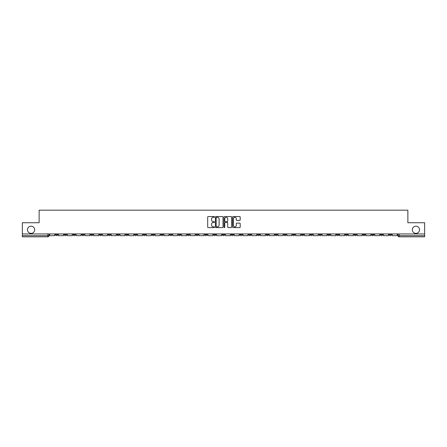 <?xml version="1.0" encoding="UTF-8"?>
<svg xmlns="http://www.w3.org/2000/svg" width="447" height="447" viewBox="0 0 447 447"><rect width="100%" height="100%" fill="white"/><g stroke="black" fill="none" stroke-linecap="round" stroke-linejoin="round"><path stroke-width="0.67" d="M214.493 216.924A0.386 0.386 0 0 0 214.107 216.538L208.235 216.538A0.553 0.553 0 0 0 207.682 217.091L207.682 227.037A0.553 0.553 0 0 0 208.235 227.59L214.107 227.59A0.386 0.386 0 0 0 214.493 227.205A0.386 0.386 0 0 0 214.107 226.819L213.348 226.819A1.766 1.766 0 0 1 211.576 225.048L211.576 224.221A1.766 1.766 0 0 1 213.348 222.45L214.107 222.45A0.386 0.386 0 0 0 214.493 222.064A0.386 0.386 0 0 0 214.107 221.678L213.348 221.678A1.766 1.766 0 0 1 211.576 219.907L211.576 219.08A1.766 1.766 0 0 1 213.348 217.315L214.107 217.315A0.386 0.386 0 0 0 214.493 216.924M412.318 229.775A3.604 3.604 0 0 0 415.922 233.379A3.604 3.604 0 0 0 419.526 229.775A3.604 3.604 0 0 0 415.922 226.176A3.604 3.604 0 0 0 412.318 229.775M27.474 229.775A3.604 3.604 0 0 0 31.078 233.379A3.604 3.604 0 0 0 34.682 229.775A3.604 3.604 0 0 0 31.078 226.176A3.604 3.604 0 0 0 27.474 229.775M345.33 233.943L345.33 234.563L347.582 234.563A1.129 1.129 0 0 1 346.453 235.686A1.129 1.129 0 0 1 345.33 234.563L345.33 233.943M292.634 233.943L292.634 234.563L294.886 234.563A1.129 1.129 0 0 1 293.757 235.686A1.129 1.129 0 0 1 292.634 234.563L292.634 233.943M283.851 233.943L283.851 234.563L286.102 234.563A1.129 1.129 0 0 1 284.979 235.686A1.129 1.129 0 0 1 283.851 234.563L283.851 233.943M231.155 233.943L231.155 234.563L233.407 234.563A1.129 1.129 0 0 1 232.284 235.686A1.129 1.129 0 0 1 231.155 234.563L231.155 233.943M222.371 233.943L222.371 234.563L224.629 234.563A1.129 1.129 0 0 1 223.5 235.686A1.129 1.129 0 0 1 222.371 234.563L222.371 233.943M213.593 233.943L213.593 234.563L215.845 234.563A1.129 1.129 0 0 1 214.716 235.686A1.129 1.129 0 0 1 213.593 234.563L213.593 233.943M196.026 233.943L196.026 234.563L198.278 234.563A1.129 1.129 0 0 1 197.155 235.686A1.129 1.129 0 0 1 196.026 234.563L196.026 233.943M178.465 234.563L178.465 233.943L178.465 234.563A1.129 1.129 0 0 0 179.588 235.686A1.129 1.129 0 0 1 178.465 234.563L180.717 234.563A1.129 1.129 0 0 1 179.588 235.686A1.129 1.129 0 0 0 180.717 234.563L180.717 233.943L180.717 234.563M169.681 234.563L169.681 233.943L169.681 234.563A1.129 1.129 0 0 0 170.804 235.686A1.129 1.129 0 0 1 169.681 234.563L171.933 234.563A1.129 1.129 0 0 1 170.804 235.686M160.898 234.563L160.898 233.943L160.898 234.563A1.129 1.129 0 0 0 162.021 235.686A1.129 1.129 0 0 1 160.898 234.563L163.149 234.563A1.129 1.129 0 0 1 162.021 235.686A1.129 1.129 0 0 0 163.149 234.563L163.149 233.943L163.149 234.563M152.114 233.943L152.114 234.563L154.366 234.563A1.129 1.129 0 0 1 153.243 235.686A1.129 1.129 0 0 1 152.114 234.563L152.114 233.943M143.331 233.943L143.331 234.563L145.582 234.563A1.129 1.129 0 0 1 144.459 235.686A1.129 1.129 0 0 1 143.331 234.563L143.331 233.943M134.553 233.943L134.553 234.563L136.804 234.563A1.129 1.129 0 0 1 135.676 235.686A1.129 1.129 0 0 1 134.553 234.563L134.553 233.943M125.769 234.563L125.769 233.943L125.769 234.563A1.129 1.129 0 0 0 126.892 235.686A1.129 1.129 0 0 1 125.769 234.563L128.021 234.563A1.129 1.129 0 0 1 126.892 235.686M108.202 234.563L108.202 233.943L108.202 234.563A1.129 1.129 0 0 0 109.331 235.686A1.129 1.129 0 0 1 108.202 234.563L110.454 234.563A1.129 1.129 0 0 1 109.331 235.686A1.129 1.129 0 0 0 110.454 234.563L110.454 233.943L110.454 234.563M99.418 234.563L99.418 233.943L99.418 234.563A1.129 1.129 0 0 0 100.547 235.686A1.129 1.129 0 0 1 99.418 234.563L101.67 234.563A1.129 1.129 0 0 1 100.547 235.686A1.129 1.129 0 0 0 101.67 234.563L101.67 233.943L101.67 234.563M90.64 234.563L90.64 233.943L90.64 234.563A1.129 1.129 0 0 0 91.764 235.686A1.129 1.129 0 0 1 90.64 234.563L92.892 234.563A1.129 1.129 0 0 1 91.764 235.686A1.129 1.129 0 0 0 92.892 234.563L92.892 233.943L92.892 234.563M81.857 234.563L81.857 233.943L81.857 234.563A1.129 1.129 0 0 0 82.98 235.686A1.129 1.129 0 0 1 81.857 234.563L84.109 234.563A1.129 1.129 0 0 1 82.98 235.686M73.073 234.563L73.073 233.943L73.073 234.563A1.129 1.129 0 0 0 74.202 235.686A1.129 1.129 0 0 1 73.073 234.563L75.325 234.563A1.129 1.129 0 0 1 74.202 235.686A1.129 1.129 0 0 0 75.325 234.563L75.325 233.943L75.325 234.563M64.29 234.563L64.29 233.943L64.29 234.563A1.129 1.129 0 0 0 65.418 235.686A1.129 1.129 0 0 1 64.29 234.563L66.542 234.563A1.129 1.129 0 0 1 65.418 235.686A1.129 1.129 0 0 0 66.542 234.563L66.542 233.943L66.542 234.563M239.648 220.432A0.553 0.553 0 0 0 240.201 219.879L240.201 217.091A0.553 0.553 0 0 0 239.648 216.538L233.127 216.538A0.553 0.553 0 0 0 232.574 217.091L232.574 227.037A0.553 0.553 0 0 0 233.127 227.59L239.648 227.59A0.553 0.553 0 0 0 240.201 227.037L240.201 223.668A0.553 0.553 0 0 0 239.648 223.114L236.86 223.114A0.553 0.553 0 0 0 236.307 223.668L236.307 225.338A1.481 1.481 0 0 1 234.826 226.819A1.481 1.481 0 0 1 233.351 225.338L233.351 218.79A1.481 1.481 0 0 1 234.826 217.315A1.481 1.481 0 0 1 236.307 218.79L236.307 219.879A0.553 0.553 0 0 0 236.86 220.432L239.648 220.432M22.35 233.943L22.35 222.74L39.129 222.74L39.129 210.185L407.871 210.185L407.871 222.74L424.65 222.74L424.65 233.943L22.35 233.943L22.35 235.686L48.98 235.686L48.98 233.943L48.98 235.686A1.129 1.129 0 0 1 47.851 236.815L22.35 236.815L22.35 235.686M223.014 217.091A0.553 0.553 0 0 0 222.466 216.538L215.946 216.538A0.553 0.553 0 0 0 215.393 217.091L215.393 227.037A0.553 0.553 0 0 0 215.946 227.59L222.466 227.59A0.553 0.553 0 0 0 223.014 227.037L223.014 217.091M224.534 216.538L231.054 216.538A0.553 0.553 0 0 1 231.607 217.091L231.607 227.037A0.553 0.553 0 0 1 231.054 227.59L228.266 227.59A0.553 0.553 0 0 1 227.713 227.037L227.713 223.003A0.553 0.553 0 0 0 227.16 222.45L225.31 222.45A0.553 0.553 0 0 0 224.757 223.003L224.757 227.205A0.386 0.386 0 0 1 224.372 227.59A0.386 0.386 0 0 1 223.986 227.205L223.986 217.091A0.553 0.553 0 0 1 224.534 216.538M398.02 233.943L398.02 235.686L424.65 235.686L424.65 236.815L399.149 236.815A1.129 1.129 0 0 1 398.02 235.686A1.129 1.129 0 0 0 399.149 236.815L399.149 233.943M424.65 233.943L424.65 235.686M391.488 234.563L391.488 233.943L391.488 234.563A1.129 1.129 0 0 1 390.365 235.686A1.129 1.129 0 0 1 389.236 234.563L391.488 234.563A1.129 1.129 0 0 1 390.365 235.686M389.236 233.943L389.236 234.563M382.71 233.943L382.71 234.563A1.129 1.129 0 0 1 381.582 235.686A1.129 1.129 0 0 1 380.458 234.563A1.129 1.129 0 0 0 381.582 235.686M380.458 233.943L380.458 234.563L382.71 234.563M373.927 233.943L373.927 234.563A1.129 1.129 0 0 1 372.798 235.686A1.129 1.129 0 0 1 371.675 234.563L373.927 234.563A1.129 1.129 0 0 1 372.798 235.686M371.675 233.943L371.675 234.563M365.143 233.943L365.143 234.563A1.129 1.129 0 0 1 364.02 235.686A1.129 1.129 0 0 1 362.891 234.563A1.129 1.129 0 0 0 364.02 235.686M362.891 233.943L362.891 234.563L365.143 234.563M356.36 233.943L356.36 234.563A1.129 1.129 0 0 1 355.236 235.686A1.129 1.129 0 0 1 354.108 234.563L356.36 234.563M354.108 233.943L354.108 234.563M347.582 233.943L347.582 234.563A1.129 1.129 0 0 1 346.453 235.686M338.798 233.943L338.798 234.563A1.129 1.129 0 0 1 337.669 235.686A1.129 1.129 0 0 1 336.546 234.563L338.798 234.563M336.546 233.943L336.546 234.563M330.015 233.943L330.015 234.563A1.129 1.129 0 0 1 328.886 235.686A1.129 1.129 0 0 1 327.763 234.563L330.015 234.563M327.763 233.943L327.763 234.563M321.231 233.943L321.231 234.563A1.129 1.129 0 0 1 320.108 235.686A1.129 1.129 0 0 1 318.979 234.563A1.129 1.129 0 0 0 320.108 235.686M318.979 233.943L318.979 234.563L321.231 234.563M312.447 233.943L312.447 234.563A1.129 1.129 0 0 1 311.324 235.686A1.129 1.129 0 0 1 310.196 234.563L312.447 234.563M310.196 233.943L310.196 234.563M303.669 233.943L303.669 234.563A1.129 1.129 0 0 1 302.541 235.686A1.129 1.129 0 0 1 301.418 234.563L303.669 234.563M301.418 233.943L301.418 234.563M294.886 233.943L294.886 234.563M286.102 233.943L286.102 234.563L286.102 233.943M277.319 233.943L277.319 234.563A1.129 1.129 0 0 1 276.196 235.686A1.129 1.129 0 0 1 275.067 234.563L277.319 234.563M275.067 233.943L275.067 234.563M268.535 233.943L268.535 234.563A1.129 1.129 0 0 1 267.412 235.686A1.129 1.129 0 0 1 266.283 234.563L268.535 234.563M266.283 233.943L266.283 234.563M259.757 233.943L259.757 234.563A1.129 1.129 0 0 1 258.629 235.686A1.129 1.129 0 0 1 257.506 234.563L259.757 234.563M257.506 233.943L257.506 234.563M250.974 233.943L250.974 234.563A1.129 1.129 0 0 1 249.845 235.686A1.129 1.129 0 0 1 248.722 234.563L250.974 234.563M248.722 233.943L248.722 234.563M242.19 233.943L242.19 234.563A1.129 1.129 0 0 1 241.067 235.686A1.129 1.129 0 0 1 239.938 234.563L242.19 234.563M239.938 233.943L239.938 234.563M233.407 233.943L233.407 234.563A1.129 1.129 0 0 1 232.284 235.686M224.629 233.943L224.629 234.563M215.845 234.563L215.845 233.943L215.845 234.563A1.129 1.129 0 0 1 214.716 235.686M207.062 233.943L207.062 234.563A1.129 1.129 0 0 1 205.933 235.686A1.129 1.129 0 0 1 204.81 234.563A1.129 1.129 0 0 0 205.933 235.686A1.129 1.129 0 0 0 207.062 234.563L204.81 234.563L204.81 233.943M198.278 234.563L198.278 233.943L198.278 234.563A1.129 1.129 0 0 1 197.155 235.686M189.494 233.943L189.494 234.563A1.129 1.129 0 0 1 188.371 235.686A1.129 1.129 0 0 1 187.243 234.563A1.129 1.129 0 0 0 188.371 235.686M187.243 233.943L187.243 234.563L189.494 234.563M171.933 233.943L171.933 234.563L171.933 233.943M154.366 234.563L154.366 233.943L154.366 234.563A1.129 1.129 0 0 1 153.243 235.686M145.582 234.563L145.582 233.943L145.582 234.563A1.129 1.129 0 0 1 144.459 235.686M136.804 234.563L136.804 233.943L136.804 234.563A1.129 1.129 0 0 1 135.676 235.686M128.021 233.943L128.021 234.563L128.021 233.943M119.237 234.563L119.237 233.943L119.237 234.563A1.129 1.129 0 0 1 118.114 235.686A1.129 1.129 0 0 1 116.985 234.563L119.237 234.563A1.129 1.129 0 0 1 118.114 235.686M116.985 233.943L116.985 234.563M84.109 233.943L84.109 234.563L84.109 233.943M57.764 233.943L57.764 234.563A1.129 1.129 0 0 1 56.635 235.686A1.129 1.129 0 0 1 55.512 234.563A1.129 1.129 0 0 0 56.635 235.686A1.129 1.129 0 0 0 57.764 234.563L57.764 233.943M55.512 233.943L55.512 234.563L57.764 234.563M47.851 233.943L47.851 236.815A1.129 1.129 0 0 0 48.98 235.686M216.549 217.315A0.386 0.386 0 0 0 216.164 217.7L216.164 226.428A0.386 0.386 0 0 0 216.549 226.819L217.354 226.819A1.766 1.766 0 0 0 219.119 225.048L219.119 219.08A1.766 1.766 0 0 0 217.354 217.315L216.549 217.315M227.713 218.818A1.481 1.481 0 0 0 226.238 217.337A1.481 1.481 0 0 0 224.757 218.818L224.757 221.125A0.553 0.553 0 0 0 225.31 221.678L227.16 221.678A0.553 0.553 0 0 0 227.713 221.125L227.713 218.818M54.746 233.943L54.746 235.686L49.74 235.686L49.74 233.943M63.53 233.943L63.53 235.686L58.523 235.686L58.523 233.943M72.313 233.943L72.313 235.686L67.301 235.686L67.301 233.943M81.097 233.943L81.097 235.686L76.085 235.686L76.085 233.943M89.881 233.943L89.881 235.686L84.869 235.686L84.869 233.943M98.658 233.943L98.658 235.686L93.652 235.686L93.652 233.943M107.442 233.943L107.442 235.686L102.43 235.686L102.43 233.943M116.226 233.943L116.226 235.686L111.214 235.686L111.214 233.943M125.009 233.943L125.009 235.686L119.997 235.686L119.997 233.943M133.793 233.943L133.793 235.686L128.781 235.686L128.781 233.943M142.571 233.943L142.571 235.686L137.564 235.686L137.564 233.943M151.354 233.943L151.354 235.686L146.342 235.686L146.342 233.943M160.138 233.943L160.138 235.686L155.126 235.686L155.126 233.943M168.921 233.943L168.921 235.686L163.909 235.686L163.909 233.943M177.705 233.943L177.705 235.686L172.693 235.686L172.693 233.943M186.483 233.943L186.483 235.686L181.476 235.686L181.476 233.943M195.266 233.943L195.266 235.686L190.254 235.686L190.254 233.943M204.05 233.943L204.05 235.686L199.038 235.686L199.038 233.943M212.833 233.943L212.833 235.686L207.821 235.686L207.821 233.943M221.611 233.943L221.611 235.686L216.605 235.686L216.605 233.943M230.395 233.943L230.395 235.686L225.389 235.686L225.389 233.943M239.179 233.943L239.179 235.686L234.167 235.686L234.167 233.943M247.962 233.943L247.962 235.686L242.95 235.686L242.95 233.943M256.746 233.943L256.746 235.686L251.734 235.686L251.734 233.943M265.524 233.943L265.524 235.686L260.517 235.686L260.517 233.943M274.307 233.943L274.307 235.686L269.295 235.686L269.295 233.943M283.091 233.943L283.091 235.686L278.079 235.686L278.079 233.943M291.874 233.943L291.874 235.686L286.862 235.686L286.862 233.943M300.658 233.943L300.658 235.686L295.646 235.686L295.646 233.943M309.436 233.943L309.436 235.686L304.429 235.686L304.429 233.943M318.219 233.943L318.219 235.686L313.207 235.686L313.207 233.943M327.003 233.943L327.003 235.686L321.991 235.686L321.991 233.943M335.786 233.943L335.786 235.686L330.774 235.686L330.774 233.943M344.57 233.943L344.57 235.686L339.558 235.686L339.558 233.943M353.348 233.943L353.348 235.686L348.342 235.686L348.342 233.943M362.131 233.943L362.131 235.686L357.119 235.686L357.119 233.943M370.915 233.943L370.915 235.686L365.903 235.686L365.903 233.943M379.699 233.943L379.699 235.686L374.687 235.686L374.687 233.943M388.477 233.943L388.477 235.686L383.47 235.686L383.47 233.943M397.26 233.943L397.26 235.686L392.254 235.686L392.254 233.943"/></g></svg>
